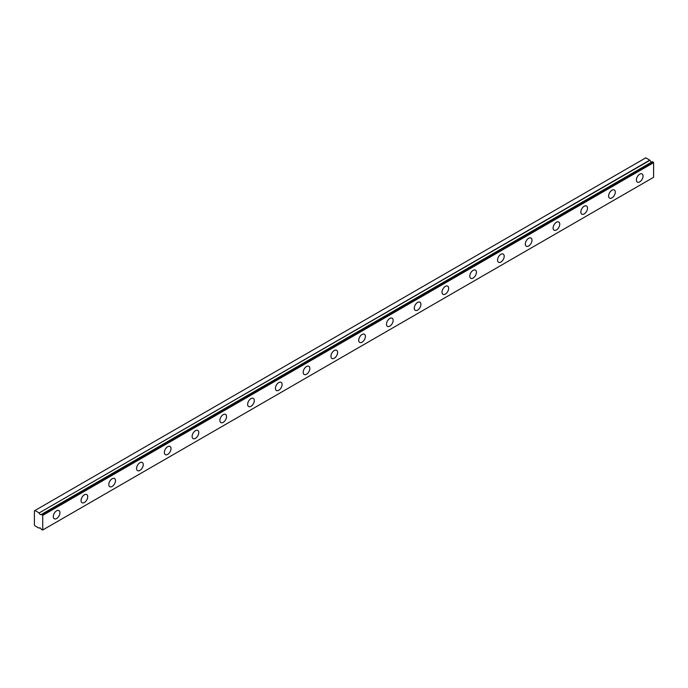 <?xml version="1.0" encoding="UTF-8"?>
<svg xmlns="http://www.w3.org/2000/svg" width="688" height="688" viewBox="0 0 688 688"><rect width="100%" height="100%" fill="white"/><g stroke="black" fill="none" stroke-linecap="round" stroke-linejoin="round"><path stroke-width="1.03" d="M652.387 161.663L41.486 514.366A1.961 1.135 60 0 1 41.271 514.572A1.961 1.135 60 0 1 40.282 514.478A1.961 1.135 60 0 1 39.087 512.981L649.954 160.295L645.826 157.819L34.4 510.823L34.4 524.927L34.959 525.89L39.087 528.178A1.961 1.135 60 0 1 39.302 527.971A1.961 1.135 60 0 1 41.486 529.562L42.733 529.992L42.733 515.372L41.633 514.357L652.499 161.671L41.547 514.332M651.828 161.981A1.961 1.135 60 0 1 651.158 161.792A1.961 1.135 60 0 1 649.954 160.295M639.72 181.864A4.713 2.718 120 0 0 642.798 177.71A4.713 2.718 120 0 0 642.076 173.935A4.713 2.718 120 0 0 639.72 174.167A4.713 2.718 120 0 0 636.641 178.321A4.713 2.718 120 0 0 637.363 182.096A4.713 2.718 120 0 0 639.72 181.864M56.614 518.511A4.713 2.718 120 0 0 59.693 514.357A4.713 2.718 120 0 0 58.97 510.582A4.713 2.718 120 0 0 56.614 510.823A4.713 2.718 120 0 0 53.535 514.968A4.713 2.718 120 0 0 54.257 518.743A4.713 2.718 120 0 0 56.614 518.511M84.383 502.481A4.713 2.718 120 0 0 87.462 498.327A4.713 2.718 120 0 0 86.74 494.552A4.713 2.718 120 0 0 84.383 494.784A4.713 2.718 120 0 0 81.304 498.938A4.713 2.718 120 0 0 82.027 502.713A4.713 2.718 120 0 0 84.383 502.481M112.144 486.45A4.713 2.718 120 0 0 115.223 482.297A4.713 2.718 120 0 0 114.5 478.521A4.713 2.718 120 0 0 112.144 478.753A4.713 2.718 120 0 0 109.065 482.907A4.713 2.718 120 0 0 109.788 486.683A4.713 2.718 120 0 0 112.144 486.45M139.913 470.42A4.713 2.718 120 0 0 142.992 466.266A4.713 2.718 120 0 0 142.27 462.491A4.713 2.718 120 0 0 139.913 462.723A4.713 2.718 120 0 0 136.835 466.877A4.713 2.718 120 0 0 137.557 470.652A4.713 2.718 120 0 0 139.913 470.42M167.683 454.39A4.713 2.718 120 0 0 170.762 450.236A4.713 2.718 120 0 0 170.039 446.46A4.713 2.718 120 0 0 167.683 446.693A4.713 2.718 120 0 0 164.604 450.846A4.713 2.718 120 0 0 165.326 454.622A4.713 2.718 120 0 0 167.683 454.39M195.444 438.359A4.713 2.718 120 0 0 198.522 434.205A4.713 2.718 120 0 0 197.8 430.43A4.713 2.718 120 0 0 195.444 430.662A4.713 2.718 120 0 0 192.373 434.816A4.713 2.718 120 0 0 193.087 438.591A4.713 2.718 120 0 0 195.444 438.359M223.213 422.329A4.713 2.718 120 0 0 226.292 418.175A4.713 2.718 120 0 0 225.569 414.4A4.713 2.718 120 0 0 223.213 414.632A4.713 2.718 120 0 0 220.134 418.786A4.713 2.718 120 0 0 220.857 422.561A4.713 2.718 120 0 0 223.213 422.329M250.982 406.298A4.713 2.718 120 0 0 254.061 402.145A4.713 2.718 120 0 0 253.339 398.369A4.713 2.718 120 0 0 250.982 398.601A4.713 2.718 120 0 0 247.904 402.755A4.713 2.718 120 0 0 248.626 406.531A4.713 2.718 120 0 0 250.982 406.298M278.752 390.268A4.713 2.718 120 0 0 281.831 386.114A4.713 2.718 120 0 0 281.108 382.339A4.713 2.718 120 0 0 278.752 382.571A4.713 2.718 120 0 0 275.673 386.725A4.713 2.718 120 0 0 276.395 390.5A4.713 2.718 120 0 0 278.752 390.268M306.513 374.238A4.713 2.718 120 0 0 309.591 370.084A4.713 2.718 120 0 0 308.869 366.308A4.713 2.718 120 0 0 306.513 366.541A4.713 2.718 120 0 0 303.434 370.694A4.713 2.718 120 0 0 304.156 374.47A4.713 2.718 120 0 0 306.513 374.238M334.282 358.207A4.713 2.718 120 0 0 337.361 354.053A4.713 2.718 120 0 0 336.638 350.278A4.713 2.718 120 0 0 334.282 350.51A4.713 2.718 120 0 0 331.203 354.664A4.713 2.718 120 0 0 331.926 358.439A4.713 2.718 120 0 0 334.282 358.207M362.051 342.177A4.713 2.718 120 0 0 365.13 338.023A4.713 2.718 120 0 0 364.408 334.248A4.713 2.718 120 0 0 362.051 334.48A4.713 2.718 120 0 0 358.973 338.634A4.713 2.718 120 0 0 359.695 342.409A4.713 2.718 120 0 0 362.051 342.177M389.812 326.138A4.713 2.718 120 0 0 392.891 321.993A4.713 2.718 120 0 0 392.169 318.217A4.713 2.718 120 0 0 389.812 318.449A4.713 2.718 120 0 0 386.733 322.603A4.713 2.718 120 0 0 387.456 326.379A4.713 2.718 120 0 0 389.812 326.138M417.582 310.107A4.713 2.718 120 0 0 420.66 305.962A4.713 2.718 120 0 0 419.938 302.178A4.713 2.718 120 0 0 417.582 302.419A4.713 2.718 120 0 0 414.503 306.564A4.713 2.718 120 0 0 415.225 310.34A4.713 2.718 120 0 0 417.582 310.107M445.351 294.077A4.713 2.718 120 0 0 448.43 289.923A4.713 2.718 120 0 0 447.707 286.148A4.713 2.718 120 0 0 445.351 286.389A4.713 2.718 120 0 0 442.272 290.534A4.713 2.718 120 0 0 442.995 294.309A4.713 2.718 120 0 0 445.351 294.077M473.112 278.047A4.713 2.718 120 0 0 476.191 273.893A4.713 2.718 120 0 0 475.468 270.117A4.713 2.718 120 0 0 473.112 270.35A4.713 2.718 120 0 0 470.042 274.503A4.713 2.718 120 0 0 470.755 278.279A4.713 2.718 120 0 0 473.112 278.047M500.881 262.016A4.713 2.718 120 0 0 503.96 257.862A4.713 2.718 120 0 0 503.238 254.087A4.713 2.718 120 0 0 500.881 254.319A4.713 2.718 120 0 0 497.802 258.473A4.713 2.718 120 0 0 498.525 262.248A4.713 2.718 120 0 0 500.881 262.016M528.651 245.986A4.713 2.718 120 0 0 531.729 241.832A4.713 2.718 120 0 0 531.007 238.057A4.713 2.718 120 0 0 528.651 238.289A4.713 2.718 120 0 0 525.572 242.443A4.713 2.718 120 0 0 526.294 246.218A4.713 2.718 120 0 0 528.651 245.986M556.42 229.955A4.713 2.718 120 0 0 559.499 225.802A4.713 2.718 120 0 0 558.776 222.026A4.713 2.718 120 0 0 556.42 222.258A4.713 2.718 120 0 0 553.341 226.412A4.713 2.718 120 0 0 554.064 230.188A4.713 2.718 120 0 0 556.42 229.955M584.181 213.925A4.713 2.718 120 0 0 587.26 209.771A4.713 2.718 120 0 0 586.537 205.996A4.713 2.718 120 0 0 584.181 206.228A4.713 2.718 120 0 0 581.102 210.382A4.713 2.718 120 0 0 581.824 214.157A4.713 2.718 120 0 0 584.181 213.925M611.95 197.895A4.713 2.718 120 0 0 615.029 193.741A4.713 2.718 120 0 0 614.307 189.965A4.713 2.718 120 0 0 611.95 190.198A4.713 2.718 120 0 0 608.871 194.351A4.713 2.718 120 0 0 609.594 198.127A4.713 2.718 120 0 0 611.95 197.895M652.499 161.671L653.6 162.686L653.6 177.306L42.733 529.992M649.807 160.115L39.087 512.981M38.941 512.801L34.959 510.496M42.733 515.372L653.6 162.686M42.398 514.796L653.265 162.11"/></g></svg>
